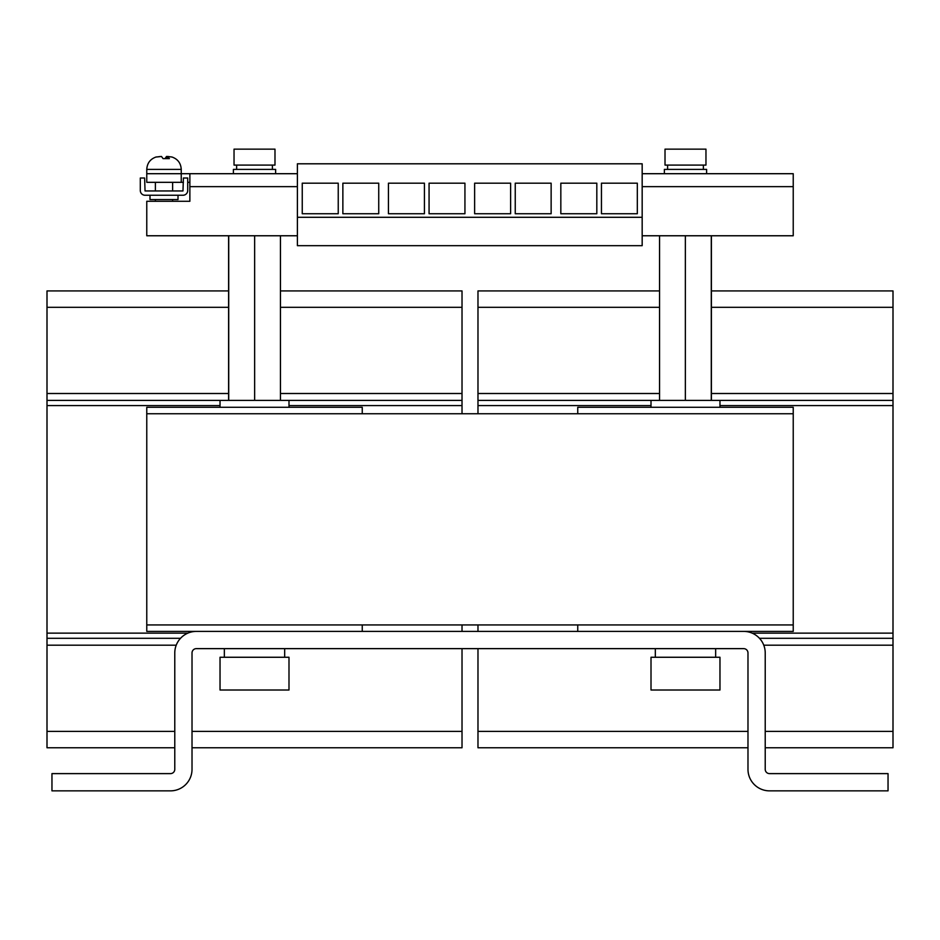 <?xml version="1.0" encoding="UTF-8"?>
<svg xmlns="http://www.w3.org/2000/svg" width="940" height="940" viewBox="0 0 940 940"><rect width="100%" height="100%" fill="white"/><g stroke="black" fill="none" stroke-linecap="round" stroke-linejoin="round"><path stroke-width="1.41" d="M220.818 657.26L220.03 657.26L220.03 690.007L288.991 690.007L288.991 657.26L220.818 657.26M719.97 657.26L651.009 657.26L651.009 690.007L719.97 690.007L719.97 657.26M178.013 195.25L178.013 199.562L150 199.562L150 195.25M167.825 156.534L166.521 156.475L164.97 158.625M172.043 157.062L167.825 156.475L169.388 158.625L163.055 158.625L161.492 156.475L155.97 157.062L160.188 156.534M280.437 290.93L462.022 290.93L462.022 400.393L288.991 400.393L288.991 407.29M288.991 400.393L220.03 400.393L220.03 407.29M275.632 173.7L275.632 169.4L233.39 169.4L233.39 173.7M274.985 149.143L234.037 149.143L234.037 165.088L274.985 165.088L274.985 149.143M765.219 747.758L893 747.758L893 400.393L719.97 400.393L719.97 407.29M477.978 413.753L477.978 400.393L651.009 400.393L651.009 407.29M706.61 173.7L706.61 169.4L664.368 169.4L664.368 173.7M685.483 149.143L665.015 149.143L665.015 165.088L705.964 165.088L705.964 149.143L685.483 149.143M477.978 631.398L477.978 624.936M747.982 731.391L477.978 731.391L477.978 747.758L747.982 747.758M765.219 731.391L893 731.391M477.978 731.391L477.978 648.635M763.774 645.192L893 645.192M759.473 638.295L893 638.295M752.118 633.125L893 633.125M477.978 405.575L651.009 405.575M719.97 405.575L893 405.575M893 400.393L893 290.93L711.404 290.93M477.978 400.393L477.978 393.507L659.563 393.507M711.404 393.507L893 393.507M477.978 393.507L477.978 307.31L659.563 307.31M711.404 307.31L893 307.31M477.978 307.31L477.978 290.93L659.563 290.93M577.748 624.936L577.748 631.398L793.231 631.398L793.231 407.29L577.748 407.29L577.748 413.753M228.596 290.93L47 290.93L47 747.758L174.781 747.758M462.022 400.393L462.022 413.753M462.022 624.936L462.022 631.398M462.022 307.31L280.437 307.31M228.596 307.31L47 307.31M462.022 393.507L280.437 393.507M228.596 393.507L47 393.507M220.03 400.393L47 400.393M462.022 405.575L288.991 405.575M220.03 405.575L47 405.575M187.883 633.125L47 633.125M180.527 638.295L47 638.295M176.226 645.192L47 645.192M462.022 648.635L462.022 731.391L192.018 731.391M174.781 731.391L47 731.391M462.022 731.391L462.022 747.758L192.018 747.758M362.253 413.753L362.253 407.29L146.769 407.29L146.769 413.753L793.231 413.753M793.231 624.936L146.769 624.936L146.769 631.398L362.253 631.398L362.253 624.936M196.331 631.398A21.55 21.55 0 0 0 174.781 652.948L174.781 769.308A4.312 4.312 0 0 1 170.469 773.62L51.959 773.62L51.959 790.857L170.469 790.857A21.55 21.55 0 0 0 192.018 769.308L192.018 652.948A4.312 4.312 0 0 1 196.331 648.635L743.669 648.635A4.312 4.312 0 0 1 747.982 652.948L747.982 769.308A21.55 21.55 0 0 0 769.531 790.857L888.042 790.857L888.042 773.62L769.531 773.62A4.312 4.312 0 0 1 765.219 769.308L765.219 652.948A21.55 21.55 0 0 0 743.669 631.398M362.253 631.398L577.748 631.398M297.392 235.764L146.769 235.764L146.769 201.289L189.868 201.289L189.868 173.7L146.769 173.7L146.769 182.325L181.244 182.325L181.244 169.4L146.769 169.4C147.145 163.102 150.329 158.942 156.31 156.921M189.868 173.7L297.392 173.7M642.173 173.7L793.231 173.7L793.231 235.764L642.173 235.764M189.868 182.325L187.718 182.325M183.406 182.325L181.244 182.325M659.563 400.393L659.563 235.764M685.354 400.393L685.354 235.764M711.404 400.393L711.404 235.764M711.275 400.393L711.275 235.764M719.97 400.393L651.009 400.393M280.437 400.393L280.437 235.764M254.646 400.393L254.646 235.764M228.726 400.393L228.726 235.764M228.596 400.393L228.596 235.764M642.173 245.681L297.392 245.681L297.392 163.795L642.173 163.795L642.173 245.681M642.173 217.293L297.392 217.293M601.447 183.183L637.32 183.183L637.32 213.744L601.447 213.744L601.447 183.183M560.827 183.183L596.818 183.183L596.818 213.744L560.827 213.744L560.827 183.183M515.249 183.183L551.134 183.183L551.134 213.744L515.249 213.744L515.249 183.183M474.63 183.183L510.62 183.183L510.62 213.744L474.63 213.744L474.63 183.183M424.422 183.183L424.422 213.744L388.443 213.744L388.443 183.183L424.422 183.183M429.063 183.183L464.936 183.183L464.936 213.744L429.063 213.744L429.063 183.183M338.236 183.183L338.236 213.744L302.245 213.744L302.245 183.183L338.236 183.183M342.865 183.183L378.738 183.183L378.738 213.744L342.865 213.744L342.865 183.183M166.521 158.625L166.521 156.475M167.825 158.625L167.825 156.475M182.971 190.949L145.042 190.949L144.619 178.013L140.307 178.013L140.307 190.514A4.735 4.735 0 0 0 145.042 195.25L182.971 195.25A4.735 4.735 0 0 0 187.718 190.514L187.718 178.013L183.406 178.013L182.971 190.949M146.769 624.936L146.769 413.753M793.231 186.637L642.173 186.637M297.392 186.637L189.868 186.637M284.679 648.635L284.679 657.26M655.321 648.635L655.321 657.26M172.631 199.562L172.631 201.289M172.631 182.325L172.631 190.949M181.244 169.4C180.868 163.102 177.695 158.942 171.703 156.921M272.4 169.4L272.4 165.088M667.6 169.4L667.6 165.088M703.367 169.4L703.367 165.088M236.633 169.4L236.633 165.088M146.769 169.4L146.769 173.7M155.394 182.325L155.394 190.949M155.394 199.562L155.394 201.289M715.657 648.635L715.657 657.26M224.343 648.635L224.343 657.26"/></g></svg>
